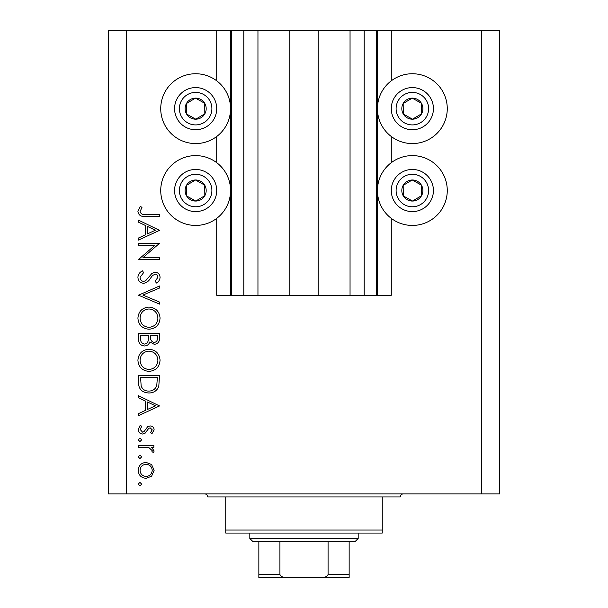 <?xml version="1.0" encoding="UTF-8"?>
<svg xmlns="http://www.w3.org/2000/svg" width="608" height="608" viewBox="0 0 608 608"><rect width="100%" height="100%" fill="white"/><g stroke="black" fill="none" stroke-linecap="round" stroke-linejoin="round"><path stroke-width="0.91" d="M257.952 30.4L257.952 295.268L289.856 295.268L289.856 30.4L216.714 30.4L216.714 80.818M216.714 136.496L216.714 162.686M216.714 218.371L216.714 295.268L231.762 295.268L231.762 30.4M243.8 30.4L243.8 295.268L231.762 295.268M257.952 295.268L243.8 295.268M289.856 295.268L318.144 295.268L318.144 30.4L289.856 30.4M364.2 30.4L364.2 295.268L376.238 295.268L376.238 30.4L350.048 30.4L350.048 295.268L318.144 295.268M350.048 30.4L318.144 30.4M364.2 295.268L350.048 295.268M376.238 30.4L377.439 30.4L377.439 295.268L376.238 295.268M391.286 218.371L391.286 295.268L377.439 295.268M481.582 30.4L481.582 493.924L499.647 493.924L499.647 30.4L391.286 30.4L391.286 80.818M391.286 136.496L391.286 162.686M391.286 30.4L377.439 30.4M412.353 73.743A34.914 34.914 0 0 0 377.439 108.657A34.914 34.914 0 0 0 412.353 143.572A34.914 34.914 0 0 0 447.268 108.657A34.914 34.914 0 0 0 412.353 73.743M412.353 155.61A34.914 34.914 0 0 1 447.268 190.524A34.914 34.914 0 0 1 412.353 225.439A34.914 34.914 0 0 1 377.439 190.524A34.914 34.914 0 0 1 412.353 155.61M195.647 143.572A34.914 34.914 0 0 1 160.732 108.657A34.914 34.914 0 0 1 195.647 73.743A34.914 34.914 0 0 1 230.561 108.657A34.914 34.914 0 0 1 195.647 143.572M195.647 225.439A34.914 34.914 0 0 0 230.561 190.524A34.914 34.914 0 0 0 195.647 155.61A34.914 34.914 0 0 0 160.732 190.524A34.914 34.914 0 0 0 195.647 225.439M155.002 245.222L138.457 245.222L138.457 243.329L159.524 243.329L142.941 257.648L159.524 257.648L159.524 259.54L138.457 259.54L155.002 245.222M143.617 283.305C140.083 282.88 138.183 280.873 137.917 277.294C138.168 274.292 139.703 272.156 142.523 270.887L143.587 272.665L140.076 277.294C140.159 279.68 141.352 281.056 143.648 281.42L145.715 280.66L151.939 273.41L155.146 272.232C158.224 272.566 159.866 274.292 160.064 277.423C159.851 279.87 158.665 281.74 156.499 283.039L155.2 281.329L157.905 277.218C157.867 275.409 156.978 274.375 155.238 274.124L152.517 275.515L150.419 278.342C148.869 281.116 146.596 282.766 143.617 283.305M138.457 295.192L159.524 286.011L159.524 288.032L142.918 295.062L159.524 302.085L159.524 304.106L138.457 295.192M137.917 318.189C138.495 311.425 142.158 307.724 148.899 307.078C155.663 307.648 159.38 311.296 160.064 318.022C159.524 324.877 155.83 328.616 148.998 329.232C142.226 328.632 138.533 324.953 137.917 318.189M137.917 360.324C138.495 353.567 142.158 349.866 148.899 349.22C155.663 349.79 159.38 353.438 160.064 360.156C159.524 367.012 155.83 370.751 148.998 371.366C142.226 370.766 138.533 367.088 137.917 360.324M138.457 395.679L159.524 405.946L138.457 415.667L138.457 413.615L145.206 410.499L145.206 400.946L138.457 397.746L138.457 395.679M138.183 484.143L139.939 482.387L141.694 484.143L139.939 485.898L138.183 484.143M481.582 493.924L108.353 493.924L108.353 30.4L126.418 30.4L126.418 493.924M216.714 30.4L126.418 30.4M146.11 462.399L151.574 464.512L154.12 470.372L151.582 476.224L146.11 478.336C141.238 477.888 138.594 475.236 138.183 470.372C138.586 465.508 141.231 462.848 146.11 462.399M138.183 456.859L139.939 455.103L141.694 456.859L139.939 458.614L138.183 456.859M138.457 447.268L138.457 445.383L153.854 445.383L153.854 447.268L151.582 447.268L154.12 451.03L153.596 452.671L151.954 451.638L152.228 450.672L148.914 447.61L138.457 447.268M138.183 439.842L139.939 438.087L141.694 439.842L139.939 441.598L138.183 439.842M150.085 425.934C152.547 426.086 153.892 427.386 154.12 429.826L151.932 433.762L150.609 432.486L152.228 429.826L150.161 427.819L148.762 428.344L145.016 433.322L142.637 434.036C139.886 433.785 138.404 432.28 138.183 429.522L140.273 425.121L141.694 426.375L140.076 429.423L142.553 432.144L144.02 431.627L147.714 426.634L150.085 425.934M148.724 392.981C141.945 392.586 138.518 388.998 138.457 382.219L138.457 375.691L159.524 375.691L158.764 386.627C156.841 390.898 153.497 393.019 148.724 392.981M138.457 339.249L138.457 333.549L159.524 333.549L159.524 337.66C159.76 341.574 158.019 343.809 154.303 344.356L149.819 341.924C148.945 344.508 147.144 345.853 144.438 345.975C140.547 345.496 138.556 343.254 138.457 339.249M138.457 220.104L159.524 230.364L138.457 240.092L138.457 238.032L145.206 234.916L145.206 225.37L138.457 222.163L138.457 220.104M140.076 211.516C140.843 213.955 142.652 214.928 145.51 214.426L159.524 214.426L159.524 216.319L145.297 216.319C141.079 216.896 138.616 215.255 137.917 211.409L140.349 206.325L141.968 207.442L140.076 211.516M146.102 476.444C149.811 476.102 151.856 474.073 152.228 470.364C151.863 466.655 149.819 464.634 146.102 464.292C142.394 464.634 140.387 466.655 140.076 470.364C140.387 474.073 142.394 476.102 146.102 476.444M147.372 409.503L155.42 405.787L147.372 401.972L147.372 409.503M157.366 377.583L140.615 377.583L141.155 386.019C142.508 389.409 145.031 391.096 148.732 391.088C152.714 391.066 155.397 389.219 156.773 385.533L157.366 377.583M149.006 369.474C154.493 368.896 157.457 365.818 157.905 360.248C157.411 354.7 154.409 351.652 148.907 351.112C143.442 351.69 140.501 354.73 140.076 360.248C140.486 365.856 143.458 368.927 149.006 369.474M157.366 338.01L157.366 335.441L150.609 335.441L150.609 336.71C150.229 339.849 151.453 341.764 154.265 342.464C156.552 342.008 157.586 340.526 157.366 338.01M148.451 336.695L148.451 335.441L140.615 335.441L140.615 338.132C140.243 341.369 141.52 343.353 144.438 344.082C146.49 343.862 147.744 342.707 148.2 340.64L148.451 336.695M149.006 327.34C154.493 326.762 157.457 323.684 157.905 318.113C157.411 312.558 154.409 309.51 148.907 308.97C143.442 309.548 140.501 312.596 140.076 318.113C140.486 323.714 143.458 326.792 149.006 327.34M147.372 233.92L155.42 230.212L147.372 226.396L147.372 233.92M190.494 117.846A10.534 10.534 0 0 0 204.698 103.269A10.534 10.534 0 0 0 186.451 103.512A10.534 10.534 0 0 0 190.494 117.846M191.186 116.614L195.776 119.191L204.835 113.81L204.698 103.269L195.51 98.124L186.451 103.512L186.588 114.046L191.186 116.614M205.945 90.273A21.067 21.067 0 0 1 214.024 118.955A21.067 21.067 0 0 1 185.349 127.042A21.067 21.067 0 0 1 177.262 98.359A21.067 21.067 0 0 1 205.945 90.273A21.067 21.067 0 0 0 177.262 98.359A21.067 21.067 0 0 0 185.349 127.042M186.588 114.046L195.776 119.191L204.835 113.81L204.698 103.269L195.51 98.124L186.451 103.52M407.208 117.846A10.534 10.534 0 0 0 421.412 103.269A10.534 10.534 0 0 0 403.165 103.512A10.534 10.534 0 0 0 407.208 117.846M407.9 116.614L412.49 119.191L421.549 113.81L421.412 103.269L412.224 98.124L403.165 103.512L403.302 114.046L407.9 116.614M422.651 90.273A21.067 21.067 0 0 1 430.738 118.955A21.067 21.067 0 0 1 402.055 127.042A21.067 21.067 0 0 1 393.976 98.359A21.067 21.067 0 0 1 422.651 90.273A21.067 21.067 0 0 0 393.976 98.359A21.067 21.067 0 0 0 402.055 127.042M403.302 114.046L412.49 119.191L421.549 113.81L421.412 103.269L412.224 98.124L403.165 103.52M407.208 199.72A10.534 10.534 0 0 0 421.412 185.144A10.534 10.534 0 0 0 403.165 185.379A10.534 10.534 0 0 0 407.208 199.72M407.9 198.489L412.49 201.058L421.549 195.677L421.412 185.144L412.224 179.991L403.165 185.379L403.302 195.913L407.9 198.489M422.651 172.148A21.067 21.067 0 0 1 430.738 200.822A21.067 21.067 0 0 1 402.055 208.909A21.067 21.067 0 0 1 393.976 180.226A21.067 21.067 0 0 1 422.651 172.148A21.067 21.067 0 0 0 393.976 180.226A21.067 21.067 0 0 0 402.055 208.909M412.49 201.058L421.549 195.677L421.412 185.144L412.224 179.991L403.165 185.379L403.302 195.913L412.49 201.058M190.494 199.72A10.534 10.534 0 0 0 204.698 185.144A10.534 10.534 0 0 0 186.451 185.379A10.534 10.534 0 0 0 190.494 199.72M191.186 198.489L195.776 201.058L204.835 195.677L204.698 185.144L195.51 179.991L186.451 185.379L186.588 195.913L191.186 198.489M205.945 172.148A21.067 21.067 0 0 1 214.024 200.822A21.067 21.067 0 0 1 185.349 208.909A21.067 21.067 0 0 1 177.262 180.226A21.067 21.067 0 0 1 205.945 172.148A21.067 21.067 0 0 0 177.262 180.226A21.067 21.067 0 0 0 185.349 208.909M195.776 201.058L204.835 195.677L204.698 185.144L195.51 179.991L186.451 185.379L186.588 195.913L195.776 201.058M204.676 493.924A3.01 3.01 0 0 1 207.685 496.934L225.743 496.934L225.743 530.047L382.257 530.047L382.257 496.934L225.743 496.934M403.324 493.924A3.01 3.01 0 0 0 400.315 496.934L382.257 496.934M382.257 530.047L382.257 533.056L225.743 533.056L225.743 530.047M331.39 577.6L276.61 577.6L331.39 577.6M358.18 538.468L355.171 541.485L252.829 541.485L249.82 538.468L358.18 538.468L358.18 533.056M249.82 538.468L249.82 533.056M349.152 541.485L349.152 576.498M349.152 577.6L258.848 577.6L258.848 574.59L279.923 574.59C281.55 577 283.989 578.003 287.242 577.6M320.758 577.6C324.018 578.003 326.458 577 328.077 574.59L349.152 574.59M328.077 541.485L328.077 574.59M279.923 541.485L279.923 574.59M258.848 575.51L258.848 577.6M258.848 541.485L258.848 574.59M230.561 30.4L230.561 295.268M187.697 122.839A16.256 16.256 0 0 0 209.821 116.599A16.256 16.256 0 0 0 203.589 94.476A16.256 16.256 0 0 0 181.465 100.715A16.256 16.256 0 0 0 187.697 122.839M404.411 122.839A16.256 16.256 0 0 0 426.535 116.599A16.256 16.256 0 0 0 420.303 94.476A16.256 16.256 0 0 0 398.179 100.715A16.256 16.256 0 0 0 404.411 122.839M404.411 204.706A16.256 16.256 0 0 0 426.535 198.474A16.256 16.256 0 0 0 420.303 176.35A16.256 16.256 0 0 0 398.179 182.582A16.256 16.256 0 0 0 404.411 204.706M187.697 204.706A16.256 16.256 0 0 0 209.821 198.474A16.256 16.256 0 0 0 203.589 176.35A16.256 16.256 0 0 0 181.465 182.582A16.256 16.256 0 0 0 187.697 204.706"/></g></svg>
